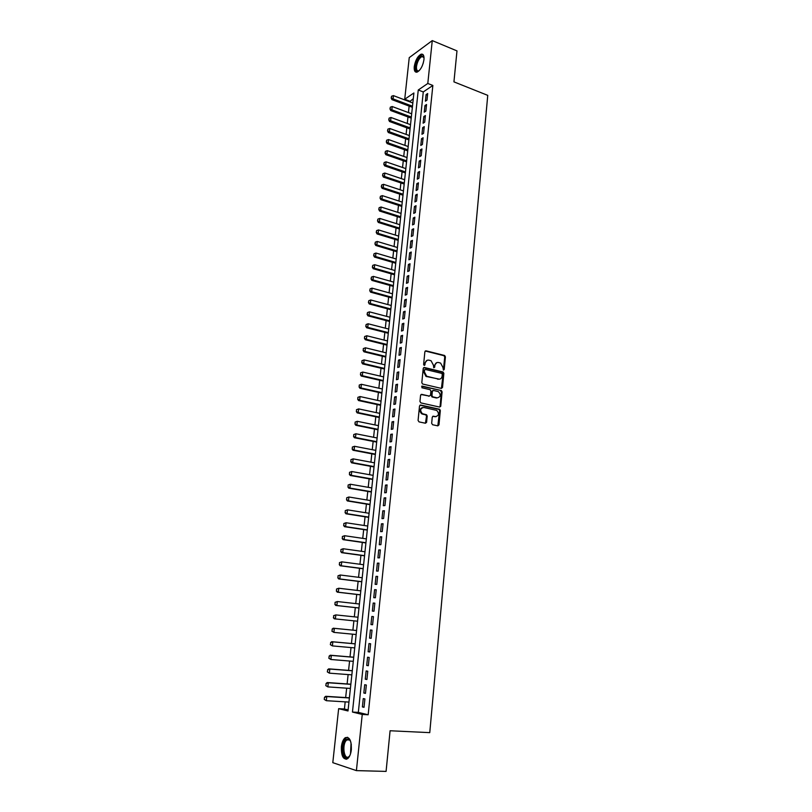 <?xml version="1.0" encoding="UTF-8"?>
<svg xmlns="http://www.w3.org/2000/svg" width="812" height="812" viewBox="0 0 812 812"><rect width="100%" height="100%" fill="white"/><g stroke="black" fill="none" stroke-linecap="round" stroke-linejoin="round"><path stroke-width="1.22" d="M443.433 370.11L444.225 369.45L445.412 356.884L444.671 355.504L426.026 350.825L424.869 351.758L423.62 364.456L424.26 365.471L425.234 363.157C425.671 360.893 426.899 359.889 428.929 360.152L431.05 360.731L433.415 365.156L433.76 367.755L434.694 367.146L434.856 365.501C435.283 363.248 436.501 362.243 438.51 362.507L440.601 363.076L442.956 367.471L443.433 370.11M443.362 370.089L444.732 357.077L443.991 355.707L425.244 351.007M424.219 365.451L424.564 363.35L425.234 363.157M433.841 367.785L434.176 365.694L434.856 365.501M341.385 746.695C341.943 742.31 343.212 739.316 345.202 737.732C349.464 736.423 351.515 740.422 351.342 749.74C350.794 754.135 349.536 757.129 347.556 758.733C343.232 760.022 341.182 756.013 341.385 746.695M414.252 66.645C415.368 60.352 417.642 56.201 421.073 54.211C423.275 53.744 424.25 55.551 423.965 59.641C422.849 65.955 420.586 70.106 417.175 72.085C414.942 72.572 413.968 70.756 414.252 66.645M431.669 423.306L432.593 424.747L437.83 425.853L438.977 424.859L440.327 410.598L439.657 409.258L420.677 405.036L419.51 406.02L418.078 420.423L419.012 421.875L425.437 423.235L426.604 422.24L427.193 416.089L426.544 414.749L422.372 413.684C419.753 410.436 420.21 408.355 423.742 407.451L436.754 410.415C439.383 413.612 438.947 415.683 435.455 416.627L433.415 416.191L432.258 417.175L431.669 423.306M432.258 40.6L456.983 50.892L453.938 81.87L487.748 95.359L429.761 732.637L390.085 730.759L386.086 771.4L356.407 770.618L332.798 762.671L338.645 708.673L348.003 710.967L413.897 92.974L404.721 99.247L409.238 57.642L432.258 40.6L427.802 83.474L418.261 90L352.459 712.053L362.243 714.448L356.407 770.618M432.857 85.453L423.275 91.939L358.325 712.388L368.171 714.773L432.857 85.453L427.802 83.474M368.171 714.773L362.243 714.448M441.383 388.41L442.52 387.446L443.849 373.398L443.129 372.028L424.382 367.491L423.225 368.435L421.814 382.635L422.524 383.995L441.383 388.41M442.093 391.932L440.754 406.091L439.617 407.066L420.89 402.904L419.956 401.463L420.565 395.332L421.732 394.358L429.355 396.083L430.512 395.109L430.898 391.079L430.208 389.719L421.895 387.75L422.22 386.116L441.403 390.572L442.093 391.932L441.413 392.094L440.074 406.233L440.754 406.091M427 100.12L427.68 93.532L426.087 94.598L425.407 101.175L427 100.12M425.853 111.132L426.544 104.515L424.95 105.56L424.26 112.157L425.853 111.132M424.706 122.186L425.397 115.548L423.803 116.573L423.113 123.201L424.706 122.186M423.559 133.3L424.25 126.631L422.656 127.626L421.956 134.285L423.559 133.3M422.402 144.465L423.093 137.766L421.499 138.74L420.799 145.429L422.402 144.465M421.235 155.691L421.935 148.951L420.332 149.905L419.631 156.625L421.235 155.691M420.068 166.957L420.768 160.187L419.165 161.121L418.464 167.871L420.068 166.957M418.89 178.285L419.601 171.484L417.997 172.388L417.287 179.168L418.89 178.285M417.713 189.663L418.424 182.822L416.82 183.705L416.109 190.526L417.713 189.663M416.526 201.092L417.236 194.22L415.632 195.083L414.922 201.934L416.526 201.092M415.338 212.571L416.048 205.68L414.445 206.512L413.734 213.394L415.338 212.571M414.14 224.112L414.861 217.18L413.257 217.992L412.537 224.904L414.14 224.112M412.943 235.713L413.663 228.751L412.049 229.522L411.329 236.475L412.943 235.713M411.735 247.355L412.455 240.362L410.842 241.113L410.121 248.096L411.735 247.355M410.517 259.069L411.248 252.035L409.634 252.765L408.903 259.779L410.517 259.069M409.299 270.832L410.03 263.768L408.416 264.468L407.685 271.512L409.299 270.832M408.071 282.647L408.812 275.552L407.198 276.222L406.457 283.307L408.071 282.647M406.842 294.523L407.583 287.387L405.97 288.037L405.229 295.152L406.842 294.523M405.604 306.459L406.345 299.293L404.731 299.912L403.99 307.058L405.604 306.459M404.356 318.446L405.107 311.24L403.493 311.838L402.742 319.025L404.356 318.446M403.107 330.494L403.858 323.257L402.244 323.826L401.493 331.042L403.107 330.494M401.849 342.603L402.61 335.336L400.986 335.874L400.235 343.131L401.849 342.603M400.59 354.773L401.351 347.465L399.727 347.972L398.976 355.27L400.59 354.773M399.321 366.994L400.083 359.655L398.469 360.142L397.707 367.46L399.321 366.994M398.053 379.285L398.814 371.906L397.19 372.363L396.429 379.722L398.053 379.285M396.763 391.628L397.535 384.218L395.921 384.644L395.15 392.044L396.763 391.628M440.662 406.457L440.063 406.325M395.485 404.041L396.256 396.591L394.632 396.987L393.861 404.417L395.485 404.041M394.185 416.505L394.967 409.015L393.343 409.39L392.561 416.86L394.185 416.505M392.886 429.04L393.668 421.509L392.044 421.854L391.262 429.355L392.886 429.04M391.587 441.626L392.369 434.065L390.745 434.379L389.963 441.921L391.587 441.626M390.267 454.284L391.059 446.681L389.435 446.965L388.643 454.547L390.267 454.284M388.948 467.001L389.74 459.369L388.116 459.612L387.324 467.235L388.948 467.001M387.628 479.79L388.42 472.107L386.796 472.33L386.004 479.983L387.628 479.79M386.289 492.64L387.091 484.916L385.467 485.109L384.665 492.803L386.289 492.64M384.959 505.551L385.761 497.797L384.127 497.949L383.325 505.683L384.959 505.551M383.609 518.523L384.421 510.728L382.787 510.849L381.985 518.624L383.609 518.523M382.259 531.566L383.071 523.73L381.437 523.821L380.625 531.637L382.259 531.566M380.899 544.669L381.711 536.803L380.087 536.854L379.265 544.71L380.899 544.669M379.529 557.844L380.351 549.937L378.717 549.957L377.905 557.854L379.529 557.844M378.159 571.09L378.981 563.132L377.347 563.132L376.524 571.059L378.159 571.09M376.778 584.396L377.61 576.408L375.976 576.368L375.144 584.336L376.778 584.396M375.388 597.774L376.22 589.745L374.586 589.664L373.753 597.683L375.388 597.774M373.997 611.223L374.829 603.143L373.195 603.042L372.363 611.091L373.997 611.223M372.596 624.743L373.439 616.623L371.805 616.481L370.962 624.57L372.596 624.743M371.185 638.323L372.028 630.163L370.394 629.99L369.551 638.12L371.185 638.323M369.764 651.975L370.617 643.774L368.983 643.561L368.13 651.742L369.764 651.975M368.343 665.708L369.196 657.456L367.562 657.212L366.709 665.434L368.343 665.708M366.912 679.502L367.775 671.219L366.141 670.925L365.278 679.197L366.912 679.502M365.471 693.377L366.344 685.044L364.7 684.719L363.837 693.032L365.471 693.377M363.258 698.584L362.396 706.937L364.03 707.313L364.903 698.939L363.258 698.584M413.288 98.678L409.603 101.754M409.136 106.108L408.446 112.584M407.979 116.938L407.279 123.465M406.812 127.809L406.101 134.396M405.635 138.73L404.924 145.378M404.457 149.702L403.737 156.411M403.27 160.735L402.549 167.485M402.082 171.809L401.351 178.62M400.895 182.933L400.154 189.805M399.697 194.109L398.946 201.041M398.489 205.334L397.738 212.328M397.271 216.621L396.52 223.676M396.063 227.959L395.292 235.064M394.835 239.347L394.064 246.513M393.607 250.786L392.835 258.013M392.379 262.276L391.587 269.574M391.13 273.827L390.349 281.185M389.892 285.428L389.09 292.848M388.643 297.09L387.832 304.571M387.385 308.804L386.573 316.345M386.116 320.567L385.304 328.18M384.847 332.392L384.025 340.076M383.568 344.278L382.746 352.022M382.29 356.214L381.457 364.02M381.001 368.212L380.158 376.088M379.712 380.27L378.859 388.207M378.412 392.379L377.55 400.387M377.103 404.549L376.24 412.628M375.794 416.779L374.921 424.92M374.474 429.071L373.591 437.282M373.144 441.413L372.261 449.696M371.815 453.827L370.922 462.18M370.475 466.291L369.572 474.715M369.135 478.826L368.222 487.322M367.775 491.422L366.862 499.979M366.425 504.069L365.491 512.707M365.055 516.787L364.121 525.496M363.685 529.566L362.741 538.356M362.304 542.416L361.36 551.277M360.924 555.317L359.96 564.259M359.533 568.288L358.559 577.302M358.133 581.331L357.158 590.415M356.722 594.435L355.737 603.59M355.311 607.599L354.316 616.836M353.89 620.835L352.895 630.132M352.459 634.162L351.454 643.49M351.017 647.56L350.013 656.898M349.576 661.029L348.571 670.387M348.125 674.569L347.12 683.937M346.663 688.18L345.658 697.559M345.191 701.852L344.42 709.008L348.115 709.901M344.42 709.008L338.645 708.673M409.674 101.124L404.721 99.247M423.275 91.939L418.261 90M358.325 712.388L352.459 712.053M426.087 94.598L427.518 95.156M424.95 105.56L426.381 106.108M423.803 116.573L425.234 117.101M422.656 127.626L424.087 128.154M421.499 138.74L422.94 139.258M420.332 149.905L421.783 150.413M419.165 161.121L420.616 161.629M417.997 172.388L419.449 172.885M416.82 183.705L418.281 184.202M415.632 195.083L417.104 195.56M414.445 206.512L415.917 206.989M413.257 217.992L414.729 218.458M412.049 229.522L413.531 229.989M410.842 241.113L412.334 241.57M409.634 252.765L411.126 253.212M408.416 264.468L409.908 264.905M407.198 276.222L408.69 276.659M405.97 288.037L407.472 288.463M404.731 299.912L406.233 300.328M403.493 311.838L405.005 312.244M402.244 323.826L403.757 324.221M400.986 335.874L402.508 336.259M399.727 347.972L401.26 348.358M398.469 360.142L399.991 360.508M397.19 372.363L398.733 372.718M395.921 384.644L397.454 384.989M394.632 396.987L396.175 397.322M393.343 409.39L394.896 409.725M392.044 421.854L393.597 422.179M390.745 434.379L392.308 434.694M389.435 446.965L390.998 447.27M388.116 459.612L389.689 459.907M386.796 472.33L388.369 472.614M385.467 485.109L387.05 485.383M384.127 497.949L385.71 498.213M382.787 510.849L384.38 511.113M381.437 523.821L383.031 524.065M380.087 536.854L381.681 537.097M378.717 549.957L380.32 550.191M377.347 563.132L378.96 563.345M375.976 576.368L377.59 576.571M374.586 589.664L376.21 589.857M373.195 603.042L374.829 603.225M371.805 616.481L373.429 616.653M369.551 638.12L371.185 638.283M368.13 651.742L369.775 651.884M366.709 665.434L368.364 665.566M365.278 679.197L366.933 679.319M363.837 693.032L365.501 693.133M362.396 706.937L364.06 707.029M436.754 362.639L434.176 365.694M427.142 360.295L424.564 363.35M441.423 388.41L443.169 373.581L442.449 372.211L423.62 367.653M442.296 374.362L441.657 373.358L425.366 369.44L424.554 370.11L424.382 371.845L426.665 376.24L438.49 379.123C440.5 379.356 441.718 378.351 442.134 376.088L442.296 374.362M424.777 369.602L423.884 370.292L424.554 370.11M439.485 379.174L425.995 376.413L423.712 372.028L423.884 370.292M439.627 407.066L440.074 406.233M429.396 396.094L421.002 394.5M421.621 386.299L441.19 390.501M437.201 397.86C440.713 396.906 441.109 394.835 438.409 391.648L433.506 390.44L432.349 391.404L431.964 395.444L432.644 396.794L437.201 397.86M432.776 390.592L431.679 391.567L432.349 391.404M436.521 398.012L431.974 396.946L431.284 395.596L431.679 391.567M441.413 392.094L440.5 390.663M436.085 416.678L432.715 416.323M422.372 407.543C419.428 409.015 419.205 411.105 421.692 413.826L423.103 413.958M425.437 423.235L426.523 416.221L425.864 414.881L422.423 414.1M437.82 425.853L439.647 410.75L438.977 409.41L419.966 405.178M412.831 102.982L393.414 95.623L393.059 98.891L412.486 106.22M391.374 97.887L391.557 96.252L391.191 98.019L393.059 98.891L391.973 99.643L412.364 107.326M393.414 95.623L391.557 96.252M391.191 98.019L391.973 99.643M419.195 70.664C416.647 72.136 415.48 70.745 415.693 66.493C417.591 58.494 420.2 55.104 423.499 56.322L424.037 57.682M424.026 57.622L421.966 56.515C419.205 58.109 417.388 61.428 416.495 66.472C416.272 69.761 417.043 71.212 418.84 70.837L419.154 70.705M422.92 54.495L421.854 54.597C418.444 56.566 416.18 60.687 415.084 66.939C414.82 69.67 415.236 71.436 416.323 72.227M349.942 755.414L348.561 757.17C343.151 762.123 340.553 743.589 345.993 739.407L348.622 738.89L350.632 741.326M350.327 740.706L349.109 739.61L346.683 740.077C341.761 743.833 343.892 760.631 348.845 756.693L349.566 756.013M347.577 737.276L345.81 738.098C340.837 741.843 341.314 758.915 346.47 759.261M411.674 113.792L392.206 106.534L391.841 109.813L411.329 117.05M390.156 108.808L390.339 107.164L389.973 108.93L391.841 109.813L390.755 110.554L411.217 118.136M392.206 106.534L390.339 107.164M389.973 108.93L390.755 110.554M410.517 124.662L390.988 117.486L390.623 120.785L410.172 127.931M388.938 119.78L389.121 118.126L388.755 119.902L390.623 120.785L389.537 121.506L410.05 128.996M390.988 117.486L389.121 118.126M388.755 119.902L389.537 121.506M409.349 135.574L389.77 128.499L389.405 131.808L409.004 138.852M387.71 130.793L387.892 129.138L387.527 130.915L389.405 131.808L388.319 132.518L408.893 139.897M389.77 128.499L387.892 129.138M387.527 130.915L388.319 132.518M408.182 146.536L388.542 139.562L388.177 142.892L407.837 149.834M386.482 141.867L386.664 140.202L386.299 141.988L388.177 142.892L387.091 143.572L407.725 150.859M388.542 139.562L386.664 140.202M386.299 141.988L387.091 143.572M407.005 157.548L387.314 150.667L386.938 154.016L406.66 160.867M385.243 152.991L385.426 151.316L385.061 153.103L386.938 154.016L385.852 154.686L406.548 161.862M387.314 150.667L385.426 151.316M385.061 153.103L385.852 154.686M405.827 168.612L386.076 161.832L385.7 165.191L405.472 171.941M383.995 164.166L384.177 162.491L383.812 164.278L385.7 165.191L384.614 165.851L405.371 172.926M386.076 161.832L384.177 162.491M383.812 164.278L384.614 165.851M404.64 179.736L384.827 173.047L384.462 176.427L404.285 183.076M382.746 175.392L382.939 173.707L382.564 175.504L384.462 176.427L383.365 177.067L404.183 184.04M384.827 173.047L382.939 173.707M382.564 175.504L383.365 177.067M403.452 190.901L383.579 184.324L383.203 187.714L403.097 194.261M381.488 186.679L381.681 184.984L381.305 186.78L383.203 187.714L382.117 188.333L402.996 195.195M383.579 184.324L381.681 184.984M381.305 186.78L382.117 188.333M402.255 202.117L382.33 195.641L381.944 199.052L401.899 205.497M380.229 198.006L380.422 196.301L380.046 198.108L381.944 199.052L380.858 199.65L401.798 206.41M382.33 195.641L380.422 196.301M380.046 198.108L380.858 199.65M401.057 213.394L381.061 207.019L380.686 210.44L400.692 216.784M378.96 209.394L379.153 207.679L378.778 209.496L380.686 210.44L379.6 211.029L400.6 217.677M381.061 207.019L379.153 207.679M378.778 209.496L379.6 211.029M399.849 224.711L379.803 218.438L379.417 221.879L399.484 228.121M377.692 220.834L377.885 219.118L377.509 220.925L379.417 221.879L378.321 222.447L399.392 228.994M379.803 218.438L377.885 219.118M377.509 220.925L378.321 222.447M398.631 236.089L378.524 229.928L378.138 233.379L398.266 239.52M376.413 232.323L376.606 230.598L376.23 232.425L378.138 233.379L377.052 233.927L398.184 240.362M378.524 229.928L376.606 230.598M376.23 232.425L377.052 233.927M397.413 247.518L377.245 241.458L376.859 244.93L397.048 250.959M375.124 243.874L375.317 242.138L374.941 243.965L376.859 244.93L375.773 245.468L396.966 251.781M377.245 241.458L375.317 242.138M374.941 243.965L375.773 245.468M396.195 259.008L375.956 253.05L375.57 256.541L395.82 262.459M373.835 255.475L374.027 253.74L373.652 255.567L375.57 256.541L374.484 257.059L395.738 263.261M375.956 253.05L374.027 253.74M373.652 255.567L374.484 257.059M394.957 270.548L374.667 264.702L374.281 268.204L394.591 274.02M372.535 267.138L372.728 265.382L372.353 267.219L374.281 268.204L373.185 268.701L394.51 274.791M374.667 264.702L372.728 265.382M372.353 267.219L373.185 268.701M393.729 282.14L373.368 276.405L372.982 279.927L393.353 285.621M371.236 278.851L371.429 277.095L371.054 278.932L372.982 279.927L371.886 280.404L393.272 286.372M373.368 276.405L371.429 277.095M371.054 278.932L371.886 280.404M392.48 293.782L372.069 288.158L371.673 291.701L392.105 297.293M369.927 290.625L370.12 288.849L369.744 290.696L371.673 291.701L370.587 292.158L392.034 298.014M372.069 288.158L370.12 288.849M369.744 290.696L370.587 292.158M391.232 305.485L370.759 299.973L370.363 303.526L390.856 309.007M368.607 302.45L368.81 300.673L368.425 302.521L370.363 303.526L369.267 303.962L390.785 309.707M370.759 299.973L368.81 300.673M368.425 302.521L369.267 303.962M389.983 317.248L369.44 311.849L369.044 315.421L389.608 320.781M367.288 314.335L367.481 312.549L367.105 314.406L369.044 315.421L367.948 315.838L389.537 321.461M369.44 311.849L367.481 312.549M367.105 314.406L367.948 315.838M388.725 329.063L368.12 323.775L367.724 327.358L388.339 332.615M365.958 326.272L366.161 324.475L365.776 326.343L367.724 327.358L366.628 327.764L388.268 333.265M368.12 323.775L366.161 324.475M365.776 326.343L366.628 327.764M364.639 336.533L364.446 338.34L364.639 336.533L366.791 335.762L366.385 339.365L387.07 344.501M364.618 338.269L366.385 339.365L365.298 339.741L387.009 345.13M387.456 340.928L366.791 335.762L364.821 336.472M364.446 338.34L365.298 339.741M363.299 348.581L363.279 350.327L363.299 348.581L365.451 347.8L365.055 351.423L385.801 356.448M363.279 350.327L365.055 351.423L363.959 351.789L385.741 357.047M386.187 352.855L365.451 347.8L363.482 348.521M363.096 350.388L363.959 351.789M361.949 360.68L361.929 362.446L361.949 360.68L364.111 359.909L363.705 363.543L384.523 368.445M361.929 362.446L363.705 363.543L362.609 363.888L384.462 369.024M384.908 364.842L364.111 359.909L362.132 360.619M361.756 362.497L362.609 363.888M360.599 372.84L360.579 374.616L360.599 372.84L362.761 372.069L362.355 375.723L383.234 380.513M360.579 374.616L362.355 375.723L361.259 376.047L383.173 381.061M383.619 376.89L362.761 372.069L360.782 372.789M360.396 374.667L361.259 376.047M359.239 385.061L359.219 386.847L359.239 385.061L361.411 384.289L360.995 387.963L381.944 392.632M359.219 386.847L360.995 387.963L359.909 388.258L381.884 393.15M382.33 388.989L361.411 384.289L359.422 385.01M359.036 386.898L359.909 388.258M357.869 397.342L357.848 399.139L357.869 397.342L360.051 396.56L359.635 400.265L380.645 404.802M357.848 399.139L359.635 400.265L358.539 400.539L380.595 405.3M381.031 401.148L360.051 396.56L358.051 397.291M357.666 399.189L358.539 400.539M426.036 422.341L426.564 422.453M356.498 409.684L356.478 411.501L356.498 409.684L358.681 408.903L358.265 412.618L379.336 417.043M356.478 411.501L358.265 412.618L357.168 412.872L379.285 417.51M379.732 413.359L358.681 408.903L356.681 409.644M356.295 411.542L357.168 412.872M355.118 422.088L355.098 423.915L355.118 422.088L357.3 421.306L356.884 425.041L378.027 429.335M355.098 423.915L356.884 425.041L355.788 425.275L377.986 429.781M378.422 425.64L357.3 421.306L355.301 422.047M354.915 423.955L355.788 425.275M353.727 434.552L353.707 436.389L353.727 434.552L355.92 433.77L355.504 437.516L376.707 441.687M353.707 436.389L355.504 437.516L354.408 437.729L376.666 442.104M377.103 437.983L355.92 433.77L353.91 434.511M353.524 436.42L354.408 437.729M352.337 447.067L352.306 448.924L352.337 447.067L354.529 446.295L354.113 450.061L375.388 454.111M352.306 448.924L354.113 450.061L353.017 450.254L375.347 454.497M375.783 450.376L354.529 446.295L352.52 447.036M352.124 448.955L353.017 450.254M350.936 459.653L350.906 461.52L350.936 459.653L353.139 458.871L352.712 462.667L374.058 466.585M350.906 461.52L352.712 462.667L351.616 462.84L374.017 466.941M374.454 462.83L353.139 458.871L351.119 459.622M350.723 461.551L351.616 462.84M349.525 472.31L349.505 474.178L349.525 472.31L351.738 471.528L351.312 475.335L372.718 479.121M349.505 474.178L351.312 475.335L350.216 475.477L372.688 479.456M373.124 475.355L351.738 471.528L349.708 472.279M349.322 474.208L350.216 475.477M348.115 485.018L348.084 486.906L348.115 485.018L350.327 484.236L349.901 488.063L371.378 491.717M348.084 486.906L349.901 488.063L348.805 488.185L371.348 492.021M371.784 487.931L350.327 484.236L348.297 484.997M347.901 486.926L348.805 488.185M346.694 497.786L346.663 499.695L346.694 497.786L348.906 497.005L348.48 500.852L370.028 504.384M346.663 499.695L348.48 500.852L347.384 500.953L369.998 504.658M370.434 500.578L348.906 497.005L346.876 497.776M346.48 499.715L347.384 500.953M345.262 510.626L345.232 512.545L345.262 510.626L347.485 509.845L347.059 513.712L368.668 517.102M345.232 512.545L347.059 513.712L345.953 513.793L368.648 517.356M369.074 513.275L347.485 509.845L345.445 510.616M345.049 512.565L345.953 513.793M343.831 523.527L343.791 525.466L343.831 523.527L346.054 522.745L345.628 526.633L367.308 529.891M343.791 525.466L345.628 526.633L344.521 526.694L367.288 530.114M367.714 526.044L346.054 522.745L344.014 523.517M343.608 525.476L344.521 526.694M342.38 536.499L342.349 538.447L342.38 536.499L344.613 535.717L344.186 539.615L365.938 542.741M342.349 538.447L344.186 539.615L343.08 539.655L365.918 542.934M366.344 538.884L344.613 535.717L342.562 536.488M342.167 538.447L343.08 539.655M340.938 549.531L340.898 551.49L340.938 549.531L343.171 548.75L342.735 552.667L364.558 555.652M340.898 551.49L342.735 552.667L341.639 552.678L364.547 555.814M364.974 551.774L343.171 548.75L341.121 549.531M340.715 551.49L341.639 552.678M339.477 562.635L339.436 564.604L339.477 562.635L341.72 561.843L341.284 565.791L363.177 568.633M339.436 564.604L341.284 565.791L340.177 565.771L363.167 568.765M363.593 564.736L341.72 561.843L339.66 562.635M339.254 564.604L340.177 565.771M338.015 575.799L337.975 577.779L338.015 575.799L340.258 575.008L339.822 578.966L361.787 581.676M337.975 577.779L339.822 578.966L338.716 578.936L361.776 581.778M362.203 577.758L340.258 575.008L338.198 575.799M337.792 577.779L338.716 578.936M336.533 589.025L336.503 591.024L336.533 589.025L338.787 588.243L338.35 592.222L360.386 594.79M336.503 591.024L338.35 592.222L337.254 592.161L360.376 594.861M360.812 590.852L338.787 588.243L336.716 589.035M336.32 591.014L337.254 592.161M335.062 602.321L335.021 604.341L335.062 602.321L337.315 601.54L336.868 605.539L358.985 607.965M335.021 604.341L336.868 605.539L335.772 605.458L358.975 608.005M359.401 604.006L337.315 601.54L335.244 602.342M334.838 604.321L335.772 605.458M333.57 615.689L335.833 614.907L335.386 618.927L357.574 621.21L334.29 618.815L335.386 618.927L333.529 617.719L333.752 615.709L333.529 617.719M357.99 617.221L335.833 614.907L333.752 615.709M333.346 617.699L334.29 618.815M332.26 629.148L332.037 631.168L332.26 629.148L334.341 628.336L356.58 630.518L333.245 628.214L334.341 628.336L333.894 632.386L356.153 634.517M332.037 631.168L333.894 632.386L331.854 631.147M332.078 629.127L333.245 628.214M355.159 643.825L331.743 641.693L332.849 641.835L332.392 645.905L354.722 647.895M330.525 644.687L332.392 645.905L330.342 644.657L330.758 642.657L330.342 644.657M355.159 643.875L332.849 641.835L330.758 642.657M330.575 642.627L331.743 641.693M353.727 657.212L330.24 655.233L331.347 655.416L330.89 659.496L353.291 661.333M329.012 658.278L330.89 659.496L328.83 658.248L329.246 656.228L328.83 658.248M353.717 657.294L331.347 655.416L329.246 656.228M329.063 656.197L330.24 655.233M352.296 670.671L328.728 668.855L329.824 669.058L329.378 673.158L351.85 674.853M327.5 671.93L329.378 673.158L327.317 671.9L327.723 669.88L327.317 671.9M352.286 670.783L329.824 669.058L327.723 669.88M327.54 669.849L328.728 668.855M350.855 684.201L327.206 682.537L328.312 682.77L327.855 686.891L350.398 688.434M325.967 685.663L327.855 686.891L325.785 685.622L326.201 683.592L325.785 685.622M350.835 684.343L328.312 682.77L326.201 683.592M326.018 683.562L327.206 682.537M349.404 697.802L325.683 696.3L326.779 696.554L326.322 700.695L348.947 702.086M324.435 699.457L326.322 700.695L324.252 699.416L324.485 697.346L324.252 699.416M349.383 697.975L326.779 696.554L324.668 697.386M324.485 697.346L325.683 696.3M443.545 369.633L444.225 369.45M424.402 364.994L425.072 364.801M434.024 367.328L434.694 367.146M425.356 351.028L426.026 350.825M443.829 355.646L444.509 355.453M444.732 357.077L445.412 356.884M423.712 367.674L424.382 367.491M442.266 372.14L442.946 371.967M443.169 373.581L443.849 373.398M441.84 387.618L442.52 387.446M423.712 372.028L424.382 371.845M426.655 376.656L427.335 376.474M437.81 379.295L438.49 379.123M421.063 394.51L421.732 394.358M428.675 396.236L429.355 396.083M421.661 386.258L422.22 386.116M431.284 395.596L431.964 395.444M432.207 397.038L432.887 396.875M432.735 416.323L433.415 416.191M434.775 416.769L435.455 416.627M425.589 414.78L426.27 414.648M426.523 416.221L427.193 416.089M425.924 422.372L426.604 422.24M420.007 405.188L420.677 405.036M438.734 409.319L439.414 409.167M439.647 410.75L440.327 410.598M438.297 424.991L438.977 424.859M422.067 66.29L423.306 62.94M350.52 753.82L351.058 742.95M351.302 744.391L350.906 752.399M443.991 355.707L444.671 355.504M442.449 372.211L443.129 372.028M425.995 376.413L426.665 376.24M431.974 396.946L432.644 396.794M440.723 390.734L441.403 390.572M421.692 413.826L422.372 413.684M425.864 414.881L426.544 414.749M438.977 409.41L439.657 409.258M423.722 57.053L423.499 56.322M423.955 57.327L421.966 56.515M349.109 739.61L348.622 738.89M349.881 739.996L346.947 739.874"/></g></svg>
